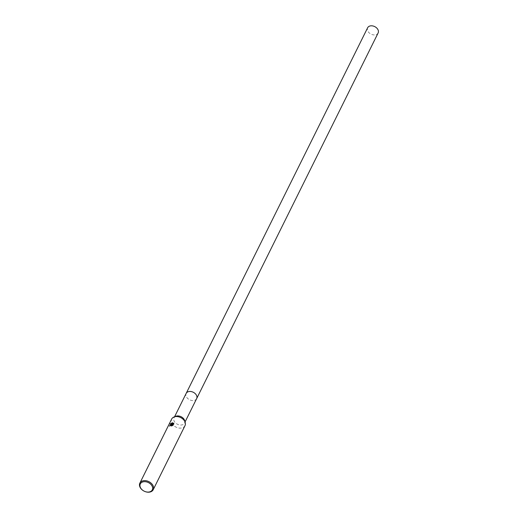 <?xml version="1.0" encoding="UTF-8"?>
<svg xmlns="http://www.w3.org/2000/svg" width="518" height="518" viewBox="0 0 518 518"><rect width="100%" height="100%" fill="white"/><g stroke="black" fill="none" stroke-linecap="round" stroke-linejoin="round"><path stroke-width="0.39" stroke-dasharray="2.59 1.94" d="M184.673 420.629A5.853 4.183 26.4 0 1 184.505 423.076A5.853 4.183 26.4 0 1 181.74 424.954A5.853 4.183 26.4 0 1 175.576 422.973A5.853 4.183 26.4 0 1 174.016 417.871A5.853 4.183 26.4 0 1 175.867 416.258M196.652 398.614A5.853 4.183 26.4 0 1 193.887 400.485A5.853 4.183 26.4 0 1 187.717 398.51A5.853 4.183 26.4 0 1 186.163 393.408M184.997 425.647A7.433 5.309 26.4 0 1 181.488 428.023A7.433 5.309 26.4 0 1 173.653 425.518A7.433 5.309 26.4 0 1 171.678 419.036M169.567 425.971L169.431 426.204A7.252 5.18 26.4 0 1 170.04 425.977L172.06 425.181M170.292 424.087L172.209 424.54M172.611 424.643L172.52 422.811M173.841 423.679L172.85 425.369M172.06 425.751L171.736 425.867M171.458 426.126L173.29 425.265M378.127 32.971A5.853 4.183 26.4 0 1 373.219 34.835A5.853 4.183 26.4 0 1 367.897 31.255A5.853 4.183 26.4 0 1 367.638 27.765M196.613 398.679A5.853 4.183 26.4 0 1 191.692 400.472A5.853 4.183 26.4 0 1 186.422 396.898A5.853 4.183 26.4 0 1 186.13 393.473M185.055 421.976L184.505 423.076M174.566 416.77L174.016 417.871"/><path stroke-width="0.78" d="M139.873 483.113L171.678 419.036A7.433 5.309 26.4 0 1 174.029 416.984L175.867 416.258A5.853 4.183 26.4 0 1 176.78 415.999A5.853 4.183 26.4 0 1 184.673 420.629L185.211 422.533A7.433 5.309 26.4 0 1 184.997 425.647L153.198 489.724A7.433 5.309 26.4 0 1 149.683 492.1A7.433 5.309 26.4 0 1 141.848 489.588A7.433 5.309 26.4 0 1 139.873 483.113A7.433 5.309 26.4 0 1 143.382 480.73A7.433 5.309 26.4 0 1 151.217 483.242A7.433 5.309 26.4 0 1 153.198 489.724M186.13 393.473A5.853 4.183 26.4 0 1 186.163 393.408A5.853 4.183 26.4 0 1 188.921 391.537A5.853 4.183 26.4 0 1 195.092 393.512A5.853 4.183 26.4 0 1 196.652 398.614A5.853 4.183 26.4 0 1 196.613 398.679M174.029 416.984A7.433 5.309 26.4 0 1 175.188 416.66A7.433 5.309 26.4 0 1 185.211 422.533M171.736 425.867L172.028 425.11L171.089 424.915L169.956 425.835A7.433 5.309 -153.6 0 0 169.354 426.061L171.335 424.423L172.125 424.397L170.04 424.112L172.118 422.837L172.52 422.811L172.526 424.501L173.349 423.154L172.526 424.501M172.921 422.869L173.854 423.821M173.731 423.471L172.85 425.369M173.206 425.116L171.374 425.984M143.467 481.766A6.695 4.779 26.4 0 1 151.994 485.871A6.695 4.779 26.4 0 1 149.139 491.996A6.695 4.779 26.4 0 1 140.611 487.898A6.695 4.779 26.4 0 1 143.467 481.766M169.567 425.971L172.125 424.397M172.513 422.953L170.292 424.087M173.938 423.97L172.999 423.012M172.06 425.181L172.06 425.751M196.652 398.614A5.853 4.183 26.4 0 0 196.387 395.124A5.853 4.183 26.4 0 0 191.064 391.543A5.853 4.183 26.4 0 0 186.163 393.408L367.638 27.765A5.853 4.183 26.4 0 1 372.546 25.9A5.853 4.183 26.4 0 1 377.862 29.481A5.853 4.183 26.4 0 1 378.127 32.971L185.055 421.976M186.163 393.408L174.566 416.77"/></g></svg>
